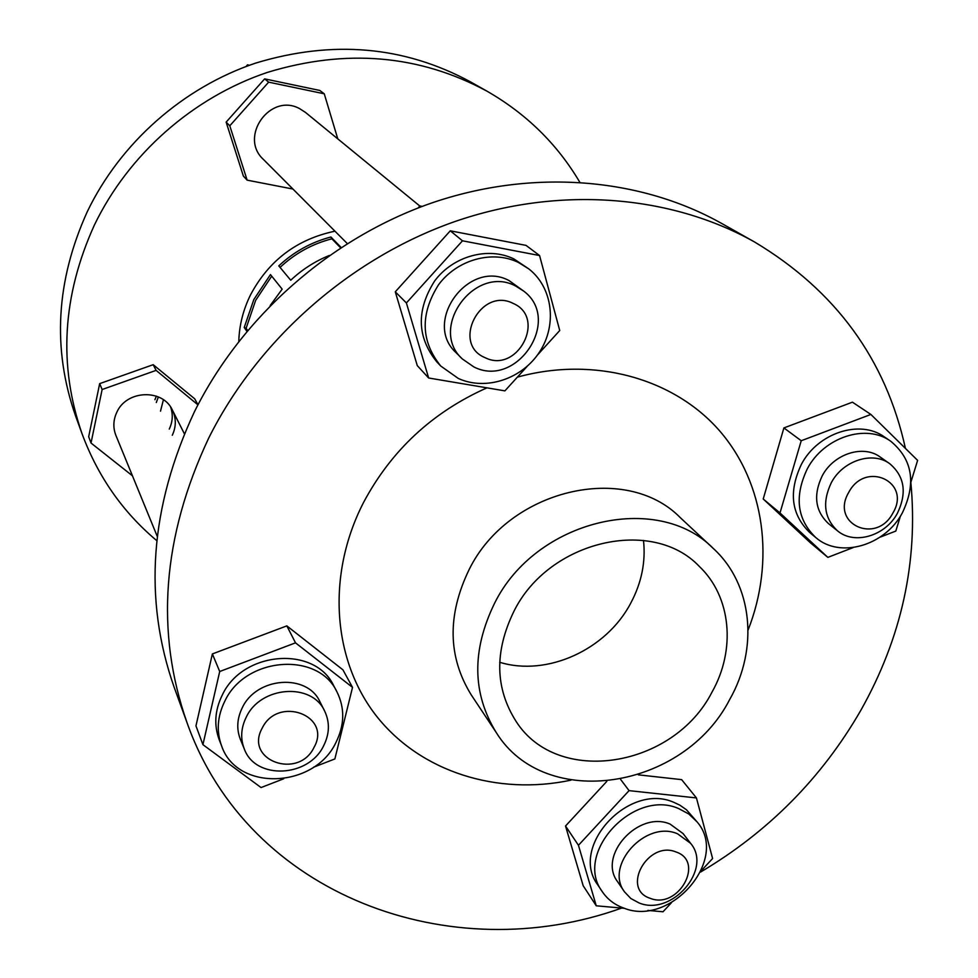 <?xml version="1.0" encoding="UTF-8"?>
<svg xmlns="http://www.w3.org/2000/svg" width="978" height="978" viewBox="0 0 978 978"><rect width="100%" height="100%" fill="white"/><g stroke="black" fill="none" stroke-linecap="round" stroke-linejoin="round"><path stroke-width="1.47" d="M313.547 767.217L334.867 758.94L352.52 687.375L295.515 642.839L219.708 671.507L202.923 744.661L261.053 787.559L283.73 778.769M352.52 687.375L342.936 669.844L286.835 625.883L212.373 653.927L195.955 725.896L202.923 744.661M219.708 671.507L212.373 653.927M295.515 642.839L286.835 625.883M324.659 711.104L319.989 701.874C307.385 673.231 256.554 676.788 242.275 707.791C237.006 718.524 236.37 729.026 240.356 739.307L244.292 748.94C240.282 738.586 240.93 727.987 246.248 717.167C260.686 685.896 311.97 682.253 324.659 711.104C329.916 722.216 329.61 733.732 323.718 745.615C308.816 777.608 255.429 780.2 244.292 748.94M224.732 701.324C217.299 716.519 216.272 731.446 221.664 746.067C237.128 791.813 314.488 788.537 336.004 742.351C344.635 724.93 344.953 708.109 336.958 691.886C318.217 651.165 245.27 656.654 224.732 701.324M336.958 691.886L333.791 685.884C315.136 645.37 242.617 650.773 222.214 695.187C214.83 710.309 213.827 725.138 219.194 739.698L221.664 746.067M163.412 399.757L160.502 411.151L163.412 399.757M158.35 396.921L156.297 402.52L158.35 396.921M169.255 429.085C172.703 421.836 173.179 414.513 170.661 407.129C173.179 414.513 172.703 421.836 169.255 429.085M172.275 435.271C176.272 426.726 176.297 418.315 172.373 410.039C162.825 388.608 126.578 389.892 116.822 412.251C113.216 419.99 112.91 427.704 115.893 435.381L157.238 536.347M197.935 404.855L156.113 370.381L102.128 389.513L91.015 443.034L132.446 475.797M197.959 404.745L194.708 398.816L153.191 364.684L99.67 383.633L88.68 436.726L91.015 443.034M102.128 389.513L99.67 383.633M156.113 370.381L153.191 364.684M156.37 396.139L154.915 399.684M262.092 728.329C244.194 760.554 298.657 780.016 314.036 747.351C332.251 715.59 277.825 695.15 262.092 728.329M579.758 182.177C557.301 144.145 526.372 113.803 486.958 91.162L470.051 81.626C403.926 46.003 332.496 39.817 255.747 63.069C183.106 87.445 120.343 142.861 87.25 211.749C56.015 280.784 52.115 348.84 75.575 415.931L82.201 434.171C98.081 476.775 122.935 512.264 156.773 540.651M486.958 91.162C419.33 54.719 346.151 48.46 267.41 72.384C192.874 97.47 128.399 154.39 94.389 225.05C62.274 295.857 58.215 365.564 82.201 434.171M523.756 291.138L509.012 280.552C468.45 258.669 422.19 322.288 456.176 352.765L462.337 358.95C428.071 328.241 474.819 263.999 515.712 286.053L523.756 291.138C562.448 320.026 516.726 388.938 473.865 366.933L462.337 358.95M513.193 303.424C480.553 286.481 451.054 343.914 485.1 357.679C517.423 374.073 546.836 317.764 513.193 303.424M889.711 463.682L880.163 457.007C863.268 444.33 833.733 453.816 822.253 475.785C813.085 495.125 815.151 511.054 828.476 523.597L837.535 530.846C824.124 518.23 822.058 502.179 831.324 482.667C842.938 460.516 872.706 450.931 889.711 463.682C904.601 476.347 907.156 492.875 897.388 513.291C885.359 536.005 854.344 545.211 837.535 530.846M892.902 513.01C911.814 481.958 865.506 460.002 848.659 492.521C829.98 524.025 876.422 545.052 892.902 513.01M690.566 843.293L683.06 833.562L670.126 824.112C638.561 810.151 597.289 855.628 617.656 881.789L624.587 891.948C604.098 865.64 645.749 819.772 677.546 833.794L690.566 843.293C712.876 869.149 671.703 916.618 639.025 902.926L630.847 898.513L624.587 891.948M650.211 898.317C678.206 909.76 705.26 861.606 676.067 851.985C647.839 840.151 620.7 889.124 650.211 898.317M518.364 262.422C492.435 249.83 457.191 259.537 438.584 284.708C420.027 314.085 420.76 341.188 440.76 366.041L458.401 378.51C485.956 391.041 522.301 378.938 539.685 351.75C557.338 324.745 552.717 287.434 528.743 268.852L518.364 262.422M528.743 268.852L513.902 258.925C488.108 246.395 453.083 256.028 434.599 281.041C416.176 310.222 416.909 337.178 436.824 361.897L440.76 366.041M902.315 512.949C916.472 483.315 912.596 459.391 890.677 441.188C866.153 423.34 823.782 437.19 807.29 468.841C794.16 496.555 797.009 519.477 815.848 537.607C839.968 558.805 884.931 545.736 902.315 512.949M890.677 441.188L884.344 436.885C859.919 419.122 817.779 432.875 801.398 464.342C788.366 491.91 791.226 514.709 809.98 532.765L815.848 537.607M623.499 907.975C670.774 927.633 729.735 858.916 697.021 821.838L688.903 814.075L678.744 808.61C633.304 788.28 573.377 853.635 602.289 891.667C607.436 899.271 614.502 904.699 623.499 907.975M697.021 821.838L686.458 809.772L679.808 805.139L673.818 802.339C628.585 782.058 569.013 847.046 597.815 884.931L602.289 891.667M905.42 448.389C885.836 359.268 835.518 290.442 754.466 241.933L721.581 223.4C639.832 177.495 532.02 168.399 431.127 203.179C330.417 238.4 241.762 316.554 194.488 411.64C149.915 506.946 143.13 598.842 174.17 687.302L187.067 722.791C248.412 896.203 451.005 969.418 621.641 908.073M754.466 241.933C670.358 194.695 558.927 185.49 454.354 221.737C349.977 258.449 257.886 339.623 208.693 438.107C162.311 536.824 155.099 631.727 187.067 722.791M700.603 872.046C768.366 831.911 821.777 777.999 860.836 710.321C901.594 637.79 918.256 561.788 910.848 482.325L917.621 460.381L870.885 414.452L801.226 440.736L780.004 512.961L827.84 557.374L853.122 547.594M713.365 548.524L680.272 517.631C625.59 461.787 508.352 489.196 469.037 569.758C447.117 615.223 447.838 656.91 471.2 694.82L496.237 732.522C545.101 811.74 683.818 789.515 729.759 699.38C758.745 648.451 752.767 584.526 713.365 548.524C657.155 491.029 535.589 519.844 494.526 603.353C471.628 650.456 472.203 693.512 496.237 732.522M486.946 387.838C432.386 412.178 391.212 450.455 363.425 502.704C326.041 575.712 332.74 660.676 376.726 716.397C420.931 772.119 497.496 795.799 570.969 780.151M711.996 692.131C736.018 649.722 731.336 596.8 699.319 566.433C652.375 516.653 548.866 540.479 513.939 611.274C494.269 651.654 495.039 688.426 516.213 721.605C557.961 786.764 673.597 767.62 711.996 692.131M630.761 603.108C641.568 582.827 645.822 561.922 643.5 540.418C645.822 561.922 641.568 582.827 630.761 603.108C606.36 649.783 547.081 676.849 499.697 662.277C547.081 676.849 606.36 649.783 630.761 603.108M347.263 243.522L263.412 159.426C238.595 136.993 270.197 92.433 299.598 108.631L305.405 112.36L419.819 206.04M870.885 414.452L852.437 402.178L783.904 427.924L763.219 499L810.444 542.839L827.84 557.374M748.097 630.052C775.016 561.482 765.273 483.755 719.759 431.017C674.172 378.498 594.514 355.882 517.362 377.141M606.763 781.434L565.529 826.019L583.194 885.762L596.25 905.799L624.551 908.33M701.177 870.811L712.607 858.525L696.446 797.938L681.642 779.637L638.292 774.833M537.35 355.161L559.734 330.527L539.563 255.539L526.054 245.392L450.283 230.82L395.283 291.811L417.276 365.601L428.645 377.997L504.892 390.87L527.228 366.298M696.446 797.938L629.062 790.64L578.45 845.285L596.25 905.799M578.45 845.285L565.529 826.019M629.062 790.64L620.614 779.417M647.876 910.42L663.011 911.777L671.519 902.645M879.968 537.203L895.799 531.078L900.42 516.127M780.004 512.961L763.219 499M801.226 440.736L783.904 427.924M539.563 255.539L462.484 240.808L406.396 302.948L428.645 377.997M406.396 302.948L395.283 291.811M462.484 240.808L450.283 230.82M418.083 207.972L419.892 205.955L422.19 206.407M419.892 205.955L420.992 206.859M337.777 138.864L324.256 93.802L319.794 90.453L264.647 78.876L226.138 122.116L243.363 176.052L247.128 180.148L292.935 189.035M246.004 66.516L247.495 64.841L249.451 65.257M247.495 64.841L248.436 65.612M324.256 93.802L268.644 82.152L229.793 125.783L247.128 180.148M229.793 125.783L226.138 122.116M268.644 82.152L264.647 78.876M340.601 247.789L331.848 238.828C312.288 243.877 295.026 253.4 280.05 267.397M271.713 276.151L255.661 300.344L246.114 328.29L247.605 330.442M238.779 341.346C239.28 325.295 243.18 309.83 250.466 294.977C268.803 260.454 296.957 239.182 334.953 231.187M270.185 305.539L282.165 289.146L270.454 274.586L253.84 299.537L244.231 327.459L246.884 331.297M341.126 247.458L330.906 237.006C311.236 242.177 293.865 251.798 278.791 265.882L290.723 280.221C302.08 269.561 314.916 261.322 329.231 255.502M244.231 327.459L246.114 328.29M330.906 237.006L331.848 238.828M172.373 410.039L184.365 433.755"/></g></svg>
